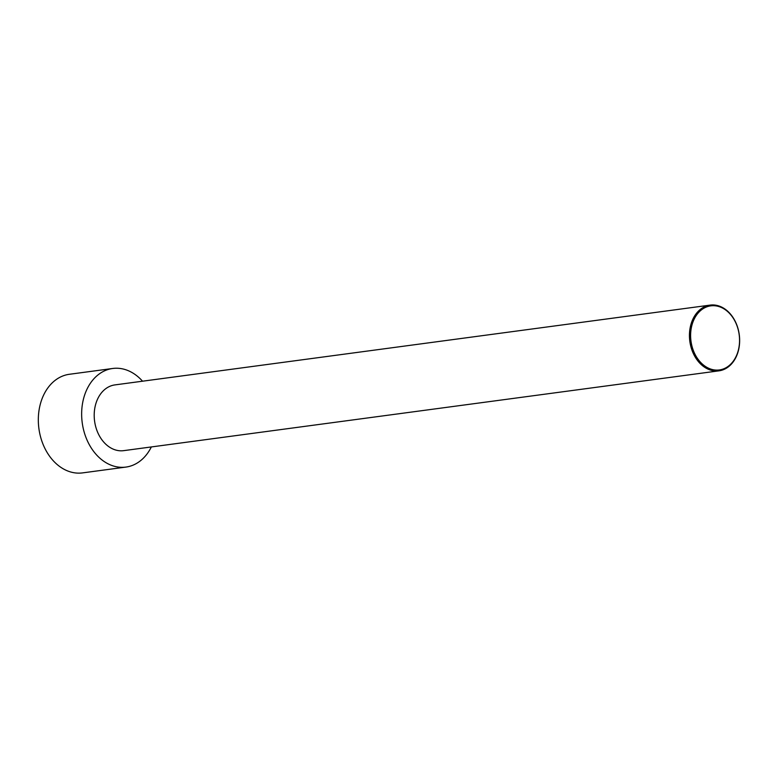 <?xml version="1.0" encoding="UTF-8"?>
<svg xmlns="http://www.w3.org/2000/svg" width="778" height="778" viewBox="0 0 778 778"><rect width="100%" height="100%" fill="white"/><g stroke="black" fill="none" stroke-linecap="round" stroke-linejoin="round"><path stroke-width="1.17" d="M151.34 446.942A49.743 37.402 -97.6 0 1 125.91 467.082L82.585 472.888A49.743 37.402 -97.6 0 1 38.9 428.552A49.743 37.402 -97.6 0 1 69.368 374.286L112.693 368.48A49.743 37.402 -97.6 0 1 142.53 381.201M125.91 467.082A49.743 37.402 -97.6 0 1 82.225 422.746A49.743 37.402 -97.6 0 1 112.693 368.48M738.507 350.188A33.162 24.935 82.4 0 0 710.139 305.112A33.162 24.935 82.4 0 0 690.582 325.768A33.162 24.935 82.4 0 0 718.95 370.843A33.162 24.935 82.4 0 0 738.507 350.188M718.95 370.843L123.712 450.647A33.162 24.935 -97.6 0 1 94.585 421.093A33.162 24.935 -97.6 0 1 114.901 384.906L710.139 305.112M691.72 326.001A32.336 24.312 82.4 0 0 720.447 369.774A32.336 24.312 82.4 0 0 733.09 317.939A32.336 24.312 82.4 0 0 691.72 326.001"/></g></svg>
